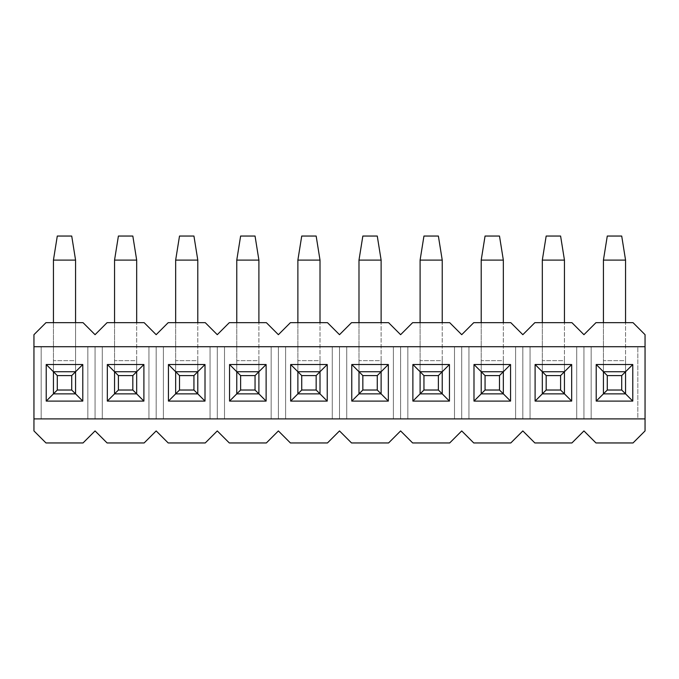 <?xml version="1.0" encoding="UTF-8"?>
<svg xmlns="http://www.w3.org/2000/svg" width="679" height="679" viewBox="0 0 679 679"><rect width="100%" height="100%" fill="white"/><g stroke="black" fill="none" stroke-linecap="round" stroke-linejoin="round"><path stroke-width="0.51" stroke-dasharray="3.4 2.55" d="M33.95 418.892L33.95 430.927L33.95 418.892L41.173 418.892L33.95 418.892L41.173 418.892L41.173 346.714L33.95 346.714L33.95 418.892L645.05 418.892L637.827 418.892L645.05 418.892L637.827 418.892L637.827 346.714L645.05 346.714L645.05 418.892L645.05 334.688L645.05 346.714L637.827 346.714L637.827 418.892L645.05 418.892L645.05 430.927L645.05 418.892L33.95 418.892L33.95 334.688L33.95 346.714L645.05 346.714L33.95 346.714L41.173 346.714L33.95 346.714L41.173 346.714L41.173 418.892L33.95 418.892L33.95 430.927L45.977 442.954L33.95 430.927L33.95 334.688L45.977 322.661L83.033 322.661L95.06 334.688L107.087 322.661L144.143 322.661L156.17 334.688L168.197 322.661L205.253 322.661L217.28 334.688L229.307 322.661L266.363 322.661L278.39 334.688L290.417 322.661L327.473 322.661L339.5 334.688L351.527 322.661L388.583 322.661L400.61 334.688L412.637 322.661L449.693 322.661L461.72 334.688L473.747 322.661L510.803 322.661L522.83 334.688L534.857 322.661L571.913 322.661L583.94 334.688L595.967 322.661L633.023 322.661L645.05 334.688L633.023 322.661L595.967 322.661L583.94 334.688L571.913 322.661L534.857 322.661L522.83 334.688L510.803 322.661L473.747 322.661L461.72 334.688L449.693 322.661L412.637 322.661L400.61 334.688L388.583 322.661L351.527 322.661L339.5 334.688L327.473 322.661L290.417 322.661L278.39 334.688L266.363 322.661L229.307 322.661L217.28 334.688L205.253 322.661L168.197 322.661L156.17 334.688L144.143 322.661L107.087 322.661L95.06 334.688L83.033 322.661L45.977 322.661L33.95 334.688L33.95 430.927L45.977 442.954L83.033 442.954L45.977 442.954L83.033 442.954L95.06 430.927L83.033 442.954L95.06 430.927L107.087 442.954L95.06 430.927L107.087 442.954L144.143 442.954L107.087 442.954L144.143 442.954L156.17 430.927L144.143 442.954L156.17 430.927L168.197 442.954L156.17 430.927L168.197 442.954L205.253 442.954L168.197 442.954L205.253 442.954L217.28 430.927L205.253 442.954L217.28 430.927L229.307 442.954L217.28 430.927L229.307 442.954L266.363 442.954L229.307 442.954L266.363 442.954L278.39 430.927L266.363 442.954L278.39 430.927L290.417 442.954L278.39 430.927L290.417 442.954L327.473 442.954L290.417 442.954L327.473 442.954L339.5 430.927L327.473 442.954L339.5 430.927L351.527 442.954L339.5 430.927L351.527 442.954L388.583 442.954L351.527 442.954L388.583 442.954L400.61 430.927L388.583 442.954L400.61 430.927L412.637 442.954L400.61 430.927L412.637 442.954L449.693 442.954L412.637 442.954L449.693 442.954L461.72 430.927L449.693 442.954L461.72 430.927L473.747 442.954L461.72 430.927L473.747 442.954L510.803 442.954L473.747 442.954L510.803 442.954L522.83 430.927L510.803 442.954L522.83 430.927L534.857 442.954L522.83 430.927L534.857 442.954L571.913 442.954L534.857 442.954L571.913 442.954L583.94 430.927L571.913 442.954L583.94 430.927L595.967 442.954L583.94 430.927L595.967 442.954L633.023 442.954L595.967 442.954L633.023 442.954L645.05 430.927L633.023 442.954L645.05 430.927L645.05 346.714L637.827 346.714L645.05 346.714L637.827 346.714L645.05 346.714L637.827 346.714L637.827 418.892L645.05 418.892L645.05 430.927L645.05 346.714L645.05 418.892L637.827 418.892L637.827 346.714L645.05 346.714L645.05 334.688L645.05 346.714L645.05 334.688L633.023 322.661L595.967 322.661L583.94 334.688L571.913 322.661L534.857 322.661L522.83 334.688L510.803 322.661L473.747 322.661L461.72 334.688L449.693 322.661L412.637 322.661L400.61 334.688L388.583 322.661L351.527 322.661L339.5 334.688L327.473 322.661L290.417 322.661L278.39 334.688L266.363 322.661L229.307 322.661L217.28 334.688L205.253 322.661L168.197 322.661L156.17 334.688L144.143 322.661L107.087 322.661L95.06 334.688L83.033 322.661L45.977 322.661L33.95 334.688L33.95 346.714L41.173 346.714L33.95 346.714L41.173 346.714L41.173 418.892L33.95 418.892L33.95 346.714L645.05 346.714L645.05 418.892L33.95 418.892L645.05 418.892L33.95 418.892L645.05 418.892L645.05 430.927L633.023 442.954L595.967 442.954L583.94 430.927L571.913 442.954L534.857 442.954L522.83 430.927L510.803 442.954L473.747 442.954L461.72 430.927L449.693 442.954L412.637 442.954L400.61 430.927L388.583 442.954L351.527 442.954L339.5 430.927L327.473 442.954L290.417 442.954L278.39 430.927L266.363 442.954L229.307 442.954L217.28 430.927L205.253 442.954L168.197 442.954L156.17 430.927L144.143 442.954L107.087 442.954L95.06 430.927L83.033 442.954L45.977 442.954L33.95 430.927L33.95 418.892L41.173 418.892L33.95 418.892L41.173 418.892L41.173 346.714L33.95 346.714L645.05 346.714L33.95 346.714L33.95 334.688L45.977 322.661L83.033 322.661L95.06 334.688L107.087 322.661L144.143 322.661L156.17 334.688L168.197 322.661L205.253 322.661L217.28 334.688L229.307 322.661L266.363 322.661L278.39 334.688L290.417 322.661L327.473 322.661L339.5 334.688L351.527 322.661L388.583 322.661L400.61 334.688L412.637 322.661L449.693 322.661L461.72 334.688L473.747 322.661L510.803 322.661L522.83 334.688L534.857 322.661L571.913 322.661L583.94 334.688L595.967 322.661L633.023 322.661L645.05 334.688L645.05 346.714L33.95 346.714L33.95 418.892M87.837 418.892L102.283 418.892L87.837 418.892L102.283 418.892L102.283 346.714L87.837 346.714L87.837 418.892L87.837 346.714L95.06 346.714L95.06 418.892L87.837 418.892L87.837 346.714L102.283 346.714L102.283 418.892L95.06 418.892L95.06 346.714L102.283 346.714L87.837 346.714L102.283 346.714L87.837 346.714L102.283 346.714L102.283 418.892L87.837 418.892L95.06 418.892L95.06 346.714L87.837 346.714L87.837 418.892L102.283 418.892L102.283 346.714L95.06 346.714L95.06 418.892L102.283 418.892L87.837 418.892M148.947 418.892L163.393 418.892L148.947 418.892L163.393 418.892L163.393 346.714L148.947 346.714L148.947 418.892L148.947 346.714L163.393 346.714L148.947 346.714L156.17 346.714L156.17 418.892L148.947 418.892L148.947 346.714L163.393 346.714L163.393 418.892L156.17 418.892L156.17 346.714L163.393 346.714L148.947 346.714L163.393 346.714L163.393 418.892L148.947 418.892L163.393 418.892L148.947 418.892L156.17 418.892L156.17 346.714L148.947 346.714L148.947 418.892M210.057 418.892L224.503 418.892L210.057 418.892L224.503 418.892L224.503 346.714L210.057 346.714L210.057 418.892L210.057 346.714L224.503 346.714L210.057 346.714L217.28 346.714L217.28 418.892L210.057 418.892L210.057 346.714L224.503 346.714L224.503 418.892L217.28 418.892L217.28 346.714L224.503 346.714L210.057 346.714L224.503 346.714L224.503 418.892L210.057 418.892L224.503 418.892L210.057 418.892L217.28 418.892L217.28 346.714L210.057 346.714L210.057 418.892M271.167 418.892L285.613 418.892L271.167 418.892L285.613 418.892L285.613 346.714L271.167 346.714L271.167 418.892L271.167 346.714L285.613 346.714L271.167 346.714L278.39 346.714L278.39 418.892L271.167 418.892L271.167 346.714L285.613 346.714L285.613 418.892L278.39 418.892L278.39 346.714L285.613 346.714L271.167 346.714L285.613 346.714L285.613 418.892L271.167 418.892L285.613 418.892L271.167 418.892L278.39 418.892L278.39 346.714L271.167 346.714L271.167 418.892M332.277 418.892L346.723 418.892L332.277 418.892L346.723 418.892L346.723 346.714L332.277 346.714L332.277 418.892L332.277 346.714L346.723 346.714L332.277 346.714L339.5 346.714L339.5 418.892L332.277 418.892L332.277 346.714L346.723 346.714L346.723 418.892L339.5 418.892L339.5 346.714L346.723 346.714L332.277 346.714L346.723 346.714L346.723 418.892L332.277 418.892L346.723 418.892L332.277 418.892L339.5 418.892L339.5 346.714L332.277 346.714L332.277 418.892M393.387 418.892L407.833 418.892L393.387 418.892L407.833 418.892L407.833 346.714L393.387 346.714L393.387 418.892L393.387 346.714L407.833 346.714L393.387 346.714L400.61 346.714L400.61 418.892L393.387 418.892L393.387 346.714L407.833 346.714L407.833 418.892L400.61 418.892L400.61 346.714L407.833 346.714L393.387 346.714L407.833 346.714L407.833 418.892L393.387 418.892L407.833 418.892L393.387 418.892L400.61 418.892L400.61 346.714L393.387 346.714L393.387 418.892M454.497 418.892L468.943 418.892L454.497 418.892L468.943 418.892L468.943 346.714L454.497 346.714L454.497 418.892L454.497 346.714L468.943 346.714L454.497 346.714L461.72 346.714L461.72 418.892L454.497 418.892L454.497 346.714L468.943 346.714L468.943 418.892L461.72 418.892L461.72 346.714L468.943 346.714L454.497 346.714L468.943 346.714L468.943 418.892L454.497 418.892L468.943 418.892L454.497 418.892L461.72 418.892L461.72 346.714L454.497 346.714L454.497 418.892M515.607 418.892L530.053 418.892L515.607 418.892L530.053 418.892L530.053 346.714L515.607 346.714L515.607 418.892L515.607 346.714L530.053 346.714L515.607 346.714L522.83 346.714L522.83 418.892L515.607 418.892L515.607 346.714L530.053 346.714L530.053 418.892L522.83 418.892L522.83 346.714L530.053 346.714L515.607 346.714L530.053 346.714L530.053 418.892L515.607 418.892L530.053 418.892L515.607 418.892L522.83 418.892L522.83 346.714L515.607 346.714L515.607 418.892M576.717 418.892L591.163 418.892L576.717 418.892L591.163 418.892L591.163 346.714L576.717 346.714L576.717 418.892L576.717 346.714L591.163 346.714L576.717 346.714L583.94 346.714L583.94 418.892L576.717 418.892L576.717 346.714L591.163 346.714L591.163 418.892L583.94 418.892L583.94 346.714L591.163 346.714L576.717 346.714L591.163 346.714L591.163 418.892L576.717 418.892L591.163 418.892L576.717 418.892L583.94 418.892L583.94 346.714L576.717 346.714L576.717 418.892M603.427 393.871L625.563 393.871L625.563 371.736L603.427 371.736L603.427 393.871L603.427 371.736L625.563 371.736L625.563 393.871L603.427 393.871L625.563 393.871L603.427 393.871L603.427 371.736L603.427 393.871L625.563 393.871L625.563 371.736L603.427 371.736L625.563 371.736L625.563 393.871L625.563 260.108L625.563 371.736L603.427 371.736L603.427 322.661L603.427 393.871L603.427 360.668L625.563 360.668L625.563 393.871L603.427 393.871L603.427 371.736L625.563 371.736L625.563 360.668L603.427 360.668L603.427 260.108L603.427 360.668L625.563 360.668L625.563 322.661L625.563 360.668L603.427 360.668L603.427 371.736L625.563 371.736L625.563 393.871L603.427 393.871L625.563 393.871L625.563 371.736L632.777 364.521L596.213 364.521L596.213 401.094L632.777 401.094L632.777 364.521L632.777 401.094L625.563 393.871L632.777 401.094L596.213 401.094L603.427 393.871L596.213 401.094L596.213 364.521L603.427 371.736L603.427 393.871L603.427 371.736L596.213 364.521L632.777 364.521L625.563 371.736L603.427 371.736L625.563 371.736L603.427 371.736L603.427 393.871L625.563 393.871L603.427 393.871M542.317 393.871L564.453 393.871L564.453 371.736L542.317 371.736L542.317 393.871L542.317 371.736L564.453 371.736L564.453 393.871L542.317 393.871L564.453 393.871L542.317 393.871L542.317 371.736L542.317 393.871L564.453 393.871L564.453 371.736L542.317 371.736L564.453 371.736L564.453 393.871L564.453 260.108L564.453 371.736L542.317 371.736L542.317 322.661L542.317 393.871L542.317 360.668L564.453 360.668L564.453 393.871L542.317 393.871L542.317 371.736L564.453 371.736L564.453 360.668L542.317 360.668L542.317 260.108L542.317 360.668L564.453 360.668L564.453 322.661L564.453 360.668L542.317 360.668L542.317 371.736L564.453 371.736L564.453 393.871L542.317 393.871L564.453 393.871L564.453 371.736L571.667 364.521L535.103 364.521L535.103 401.094L571.667 401.094L571.667 364.521L571.667 401.094L564.453 393.871L571.667 401.094L535.103 401.094L542.317 393.871L535.103 401.094L535.103 364.521L542.317 371.736L542.317 393.871L542.317 371.736L535.103 364.521L571.667 364.521L564.453 371.736L542.317 371.736L564.453 371.736L542.317 371.736L542.317 393.871L564.453 393.871L542.317 393.871M481.207 393.871L503.343 393.871L503.343 371.736L481.207 371.736L481.207 393.871L481.207 371.736L503.343 371.736L503.343 393.871L481.207 393.871L503.343 393.871L481.207 393.871L481.207 371.736L481.207 393.871L503.343 393.871L503.343 371.736L481.207 371.736L503.343 371.736L503.343 393.871L503.343 260.108L503.343 371.736L481.207 371.736L481.207 322.661L481.207 393.871L481.207 360.668L503.343 360.668L503.343 393.871L481.207 393.871L481.207 371.736L503.343 371.736L503.343 360.668L481.207 360.668L481.207 260.108L481.207 360.668L503.343 360.668L503.343 322.661L503.343 360.668L481.207 360.668L481.207 371.736L503.343 371.736L503.343 393.871L481.207 393.871L503.343 393.871L503.343 371.736L510.557 364.521L473.993 364.521L473.993 401.094L510.557 401.094L510.557 364.521L510.557 401.094L503.343 393.871L510.557 401.094L473.993 401.094L481.207 393.871L473.993 401.094L473.993 364.521L481.207 371.736L481.207 393.871L481.207 371.736L473.993 364.521L510.557 364.521L503.343 371.736L481.207 371.736L503.343 371.736L481.207 371.736L481.207 393.871L503.343 393.871L481.207 393.871M420.097 393.871L442.233 393.871L442.233 371.736L420.097 371.736L420.097 393.871L420.097 371.736L442.233 371.736L442.233 393.871L420.097 393.871L442.233 393.871L420.097 393.871L420.097 371.736L420.097 393.871L442.233 393.871L442.233 371.736L420.097 371.736L442.233 371.736L442.233 393.871L442.233 260.108L442.233 371.736L420.097 371.736L420.097 322.661L420.097 393.871L420.097 360.668L442.233 360.668L442.233 393.871L420.097 393.871L420.097 371.736L442.233 371.736L442.233 360.668L420.097 360.668L420.097 260.108L420.097 360.668L442.233 360.668L442.233 322.661L442.233 360.668L420.097 360.668L420.097 371.736L442.233 371.736L442.233 393.871L420.097 393.871L442.233 393.871L442.233 371.736L449.447 364.521L412.883 364.521L412.883 401.094L449.447 401.094L449.447 364.521L449.447 401.094L442.233 393.871L449.447 401.094L412.883 401.094L420.097 393.871L412.883 401.094L412.883 364.521L420.097 371.736L420.097 393.871L420.097 371.736L412.883 364.521L449.447 364.521L442.233 371.736L420.097 371.736L442.233 371.736L420.097 371.736L420.097 393.871L442.233 393.871L420.097 393.871M358.987 393.871L381.123 393.871L381.123 371.736L358.987 371.736L358.987 393.871L358.987 371.736L381.123 371.736L381.123 393.871L358.987 393.871L381.123 393.871L358.987 393.871L358.987 371.736L358.987 393.871L381.123 393.871L381.123 371.736L358.987 371.736L381.123 371.736L381.123 393.871L381.123 260.108L381.123 371.736L358.987 371.736L358.987 322.661L358.987 393.871L358.987 360.668L381.123 360.668L381.123 393.871L358.987 393.871L358.987 371.736L381.123 371.736L381.123 360.668L358.987 360.668L358.987 260.108L358.987 360.668L381.123 360.668L381.123 322.661L381.123 360.668L358.987 360.668L358.987 371.736L381.123 371.736L381.123 393.871L358.987 393.871L381.123 393.871L381.123 371.736L388.337 364.521L351.773 364.521L351.773 401.094L388.337 401.094L388.337 364.521L388.337 401.094L381.123 393.871L388.337 401.094L351.773 401.094L358.987 393.871L351.773 401.094L351.773 364.521L358.987 371.736L358.987 393.871L358.987 371.736L351.773 364.521L388.337 364.521L381.123 371.736L358.987 371.736L381.123 371.736L358.987 371.736L358.987 393.871L381.123 393.871L358.987 393.871M297.877 393.871L320.013 393.871L320.013 371.736L297.877 371.736L297.877 393.871L297.877 371.736L320.013 371.736L320.013 393.871L297.877 393.871L320.013 393.871L297.877 393.871L297.877 371.736L297.877 393.871L320.013 393.871L320.013 371.736L297.877 371.736L320.013 371.736L320.013 393.871L320.013 260.108L320.013 371.736L297.877 371.736L297.877 322.661L297.877 393.871L297.877 360.668L320.013 360.668L320.013 393.871L297.877 393.871L297.877 371.736L320.013 371.736L320.013 360.668L297.877 360.668L297.877 260.108L297.877 360.668L320.013 360.668L320.013 322.661L320.013 360.668L297.877 360.668L297.877 371.736L320.013 371.736L320.013 393.871L297.877 393.871L320.013 393.871L320.013 371.736L327.227 364.521L290.663 364.521L290.663 401.094L327.227 401.094L327.227 364.521L327.227 401.094L320.013 393.871L327.227 401.094L290.663 401.094L297.877 393.871L290.663 401.094L290.663 364.521L297.877 371.736L297.877 393.871L297.877 371.736L290.663 364.521L327.227 364.521L320.013 371.736L297.877 371.736L320.013 371.736L297.877 371.736L297.877 393.871L320.013 393.871L297.877 393.871M236.767 393.871L258.903 393.871L258.903 371.736L236.767 371.736L236.767 393.871L236.767 371.736L258.903 371.736L258.903 393.871L236.767 393.871L258.903 393.871L236.767 393.871L236.767 371.736L236.767 393.871L258.903 393.871L258.903 371.736L236.767 371.736L258.903 371.736L258.903 393.871L258.903 260.108L258.903 371.736L236.767 371.736L236.767 322.661L236.767 393.871L236.767 360.668L258.903 360.668L258.903 393.871L236.767 393.871L236.767 371.736L258.903 371.736L258.903 360.668L236.767 360.668L236.767 260.108L236.767 360.668L258.903 360.668L258.903 322.661L258.903 360.668L236.767 360.668L236.767 371.736L258.903 371.736L258.903 393.871L236.767 393.871L258.903 393.871L258.903 371.736L266.117 364.521L229.553 364.521L229.553 401.094L266.117 401.094L266.117 364.521L266.117 401.094L258.903 393.871L266.117 401.094L229.553 401.094L236.767 393.871L229.553 401.094L229.553 364.521L236.767 371.736L236.767 393.871L236.767 371.736L229.553 364.521L266.117 364.521L258.903 371.736L236.767 371.736L258.903 371.736L236.767 371.736L236.767 393.871L258.903 393.871L236.767 393.871M175.657 393.871L197.793 393.871L197.793 371.736L175.657 371.736L175.657 393.871L175.657 371.736L197.793 371.736L197.793 393.871L175.657 393.871L197.793 393.871L175.657 393.871L175.657 371.736L175.657 393.871L197.793 393.871L197.793 371.736L175.657 371.736L197.793 371.736L197.793 393.871L197.793 260.108L197.793 371.736L175.657 371.736L175.657 322.661L175.657 393.871L175.657 360.668L197.793 360.668L197.793 393.871L175.657 393.871L175.657 371.736L197.793 371.736L197.793 360.668L175.657 360.668L175.657 260.108L175.657 360.668L197.793 360.668L197.793 322.661L197.793 360.668L175.657 360.668L175.657 371.736L197.793 371.736L197.793 393.871L175.657 393.871L197.793 393.871L197.793 371.736L205.007 364.521L168.443 364.521L168.443 401.094L205.007 401.094L205.007 364.521L205.007 401.094L197.793 393.871L205.007 401.094L168.443 401.094L175.657 393.871L168.443 401.094L168.443 364.521L175.657 371.736L175.657 393.871L175.657 371.736L168.443 364.521L205.007 364.521L197.793 371.736L175.657 371.736L197.793 371.736L175.657 371.736L175.657 393.871L197.793 393.871L175.657 393.871M114.547 393.871L136.683 393.871L136.683 371.736L114.547 371.736L114.547 393.871L114.547 371.736L136.683 371.736L136.683 393.871L114.547 393.871L136.683 393.871L114.547 393.871L114.547 371.736L114.547 393.871L136.683 393.871L136.683 371.736L114.547 371.736L136.683 371.736L136.683 393.871L136.683 260.108L136.683 371.736L114.547 371.736L114.547 322.661L114.547 393.871L114.547 360.668L136.683 360.668L136.683 393.871L114.547 393.871L114.547 371.736L136.683 371.736L136.683 360.668L114.547 360.668L114.547 260.108L114.547 360.668L136.683 360.668L136.683 322.661L136.683 360.668L114.547 360.668L114.547 371.736L136.683 371.736L136.683 393.871L114.547 393.871L136.683 393.871L136.683 371.736L143.897 364.521L107.333 364.521L107.333 401.094L143.897 401.094L143.897 364.521L143.897 401.094L136.683 393.871L143.897 401.094L107.333 401.094L114.547 393.871L107.333 401.094L107.333 364.521L114.547 371.736L114.547 393.871L114.547 371.736L107.333 364.521L143.897 364.521L136.683 371.736L114.547 371.736L136.683 371.736L114.547 371.736L114.547 393.871L136.683 393.871L114.547 393.871M53.437 393.871L75.573 393.871L75.573 371.736L53.437 371.736L53.437 393.871L53.437 371.736L53.437 393.871L53.437 371.736L75.573 371.736L75.573 393.871L53.437 393.871L75.573 393.871L75.573 371.736L75.573 393.871L53.437 393.871L75.573 393.871L75.573 260.108L75.573 371.736L53.437 371.736L75.573 371.736L53.437 371.736L53.437 322.661L53.437 393.871L53.437 360.668L75.573 360.668L75.573 393.871L53.437 393.871L53.437 371.736L75.573 371.736L75.573 360.668L53.437 360.668L53.437 260.108L53.437 360.668L75.573 360.668L75.573 322.661L75.573 360.668L53.437 360.668L53.437 371.736L75.573 371.736L75.573 393.871L53.437 393.871L53.437 371.736L53.437 393.871L46.223 401.094L46.223 364.521L53.437 371.736L53.437 393.871L75.573 393.871L75.573 371.736L53.437 371.736L46.223 364.521L82.787 364.521L75.573 371.736L82.787 364.521L46.223 364.521L46.223 401.094L82.787 401.094L82.787 364.521L82.787 401.094L75.573 393.871L75.573 371.736L75.573 393.871L53.437 393.871L75.573 393.871L82.787 401.094L46.223 401.094L53.437 393.871M603.427 260.108L625.563 260.108L603.427 260.108L607.281 236.046L621.709 236.046L625.563 260.108L621.709 236.046L607.281 236.046L603.427 260.108M542.317 260.108L564.453 260.108L542.317 260.108L546.171 236.046L560.599 236.046L564.453 260.108L560.599 236.046L546.171 236.046L542.317 260.108M481.207 260.108L503.343 260.108L481.207 260.108L485.061 236.046L499.489 236.046L503.343 260.108L499.489 236.046L485.061 236.046L481.207 260.108M420.097 260.108L442.233 260.108L420.097 260.108L423.951 236.046L438.379 236.046L442.233 260.108L438.379 236.046L423.951 236.046L420.097 260.108M358.987 260.108L381.123 260.108L358.987 260.108L362.841 236.046L377.269 236.046L381.123 260.108L377.269 236.046L362.841 236.046L358.987 260.108M297.877 260.108L320.013 260.108L297.877 260.108L301.731 236.046L316.159 236.046L320.013 260.108L316.159 236.046L301.731 236.046L297.877 260.108M236.767 260.108L258.903 260.108L236.767 260.108L240.621 236.046L255.049 236.046L258.903 260.108L255.049 236.046L240.621 236.046L236.767 260.108M175.657 260.108L197.793 260.108L175.657 260.108L179.511 236.046L193.939 236.046L197.793 260.108L193.939 236.046L179.511 236.046L175.657 260.108M114.547 260.108L136.683 260.108L114.547 260.108L118.401 236.046L132.829 236.046L136.683 260.108L132.829 236.046L118.401 236.046L114.547 260.108M53.437 260.108L75.573 260.108L53.437 260.108L57.291 236.046L71.719 236.046L75.573 260.108L71.719 236.046L57.291 236.046L53.437 260.108M75.573 371.736L53.437 371.736L75.573 371.736M136.683 393.871L136.683 371.736L136.683 393.871M197.793 393.871L197.793 371.736L197.793 393.871M258.903 393.871L258.903 371.736L258.903 393.871M320.013 393.871L320.013 371.736L320.013 393.871M381.123 393.871L381.123 371.736L381.123 393.871M442.233 393.871L442.233 371.736L442.233 393.871M503.343 393.871L503.343 371.736L503.343 393.871M564.453 393.871L564.453 371.736L564.453 393.871M583.94 430.927L595.967 442.954L583.94 430.927L571.913 442.954L583.94 430.927M595.967 442.954L633.023 442.954L595.967 442.954M645.05 430.927L633.023 442.954L645.05 430.927M534.857 442.954L571.913 442.954L534.857 442.954L522.83 430.927L534.857 442.954M522.83 430.927L510.803 442.954L522.83 430.927M473.747 442.954L510.803 442.954L473.747 442.954L461.72 430.927L473.747 442.954M461.72 430.927L449.693 442.954L461.72 430.927M412.637 442.954L449.693 442.954L412.637 442.954L400.61 430.927L412.637 442.954M400.61 430.927L388.583 442.954L400.61 430.927M351.527 442.954L388.583 442.954L351.527 442.954L339.5 430.927L351.527 442.954M339.5 430.927L327.473 442.954L339.5 430.927M290.417 442.954L327.473 442.954L290.417 442.954L278.39 430.927L290.417 442.954M278.39 430.927L266.363 442.954L278.39 430.927M229.307 442.954L266.363 442.954L229.307 442.954L217.28 430.927L229.307 442.954M217.28 430.927L205.253 442.954L217.28 430.927M168.197 442.954L205.253 442.954L168.197 442.954L156.17 430.927L168.197 442.954M156.17 430.927L144.143 442.954L156.17 430.927M107.087 442.954L144.143 442.954L107.087 442.954L95.06 430.927L107.087 442.954M95.06 430.927L83.033 442.954L95.06 430.927M45.977 442.954L83.033 442.954L45.977 442.954L33.95 430.927L45.977 442.954M583.94 334.688L595.967 322.661L583.94 334.688L571.913 322.661L583.94 334.688M595.967 322.661L633.023 322.661L595.967 322.661M645.05 334.688L633.023 322.661L645.05 334.688M534.857 322.661L571.913 322.661L534.857 322.661L522.83 334.688L534.857 322.661M522.83 334.688L510.803 322.661L522.83 334.688M473.747 322.661L510.803 322.661L473.747 322.661L461.72 334.688L473.747 322.661M461.72 334.688L449.693 322.661L461.72 334.688M412.637 322.661L449.693 322.661L412.637 322.661L400.61 334.688L412.637 322.661M400.61 334.688L388.583 322.661L400.61 334.688M351.527 322.661L388.583 322.661L351.527 322.661L339.5 334.688L351.527 322.661M339.5 334.688L327.473 322.661L339.5 334.688M290.417 322.661L327.473 322.661L290.417 322.661L278.39 334.688L290.417 322.661M278.39 334.688L266.363 322.661L278.39 334.688M229.307 322.661L266.363 322.661L229.307 322.661L217.28 334.688L229.307 322.661M217.28 334.688L205.253 322.661L217.28 334.688M168.197 322.661L205.253 322.661L168.197 322.661L156.17 334.688L168.197 322.661M156.17 334.688L144.143 322.661L156.17 334.688M107.087 322.661L144.143 322.661L107.087 322.661L95.06 334.688L107.087 322.661M95.06 334.688L83.033 322.661L95.06 334.688M45.977 322.661L83.033 322.661L45.977 322.661L33.95 334.688L45.977 322.661M625.563 393.871L625.563 371.736L625.563 393.871M637.827 418.892L645.05 418.892L637.827 418.892M156.17 346.714L156.17 418.892L163.393 418.892L163.393 346.714L156.17 346.714M217.28 346.714L217.28 418.892L224.503 418.892L224.503 346.714L217.28 346.714M278.39 346.714L278.39 418.892L285.613 418.892L285.613 346.714L278.39 346.714M339.5 346.714L339.5 418.892L346.723 418.892L346.723 346.714L339.5 346.714M400.61 346.714L400.61 418.892L407.833 418.892L407.833 346.714L400.61 346.714M461.72 346.714L461.72 418.892L468.943 418.892L468.943 346.714L461.72 346.714M522.83 346.714L522.83 418.892L530.053 418.892L530.053 346.714L522.83 346.714M583.94 346.714L583.94 418.892L591.163 418.892L591.163 346.714L583.94 346.714"/><path stroke-width="1.02" d="M33.95 430.927L33.95 334.688L33.95 418.892L645.05 418.892L645.05 430.927L645.05 346.714L645.05 418.892L33.95 418.892L33.95 430.927L45.977 442.954L83.033 442.954L95.06 430.927L107.087 442.954L144.143 442.954L156.17 430.927L168.197 442.954L205.253 442.954L217.28 430.927L229.307 442.954L266.363 442.954L278.39 430.927L290.417 442.954L327.473 442.954L339.5 430.927L351.527 442.954L388.583 442.954L400.61 430.927L412.637 442.954L449.693 442.954L461.72 430.927L473.747 442.954L510.803 442.954L522.83 430.927L534.857 442.954L571.913 442.954L583.94 430.927L595.967 442.954L633.023 442.954L645.05 430.927L633.023 442.954L595.967 442.954L583.94 430.927L571.913 442.954L534.857 442.954L522.83 430.927L510.803 442.954L473.747 442.954L461.72 430.927L449.693 442.954L412.637 442.954L400.61 430.927L388.583 442.954L351.527 442.954L339.5 430.927L327.473 442.954L290.417 442.954L278.39 430.927L266.363 442.954L229.307 442.954L217.28 430.927L205.253 442.954L168.197 442.954L156.17 430.927L144.143 442.954L107.087 442.954L95.06 430.927L83.033 442.954L45.977 442.954L33.95 430.927M645.05 334.688L645.05 346.714L33.95 346.714L645.05 346.714L645.05 334.688L633.023 322.661L595.967 322.661L583.94 334.688L571.913 322.661L534.857 322.661L522.83 334.688L510.803 322.661L473.747 322.661L461.72 334.688L449.693 322.661L412.637 322.661L400.61 334.688L388.583 322.661L351.527 322.661L339.5 334.688L327.473 322.661L290.417 322.661L278.39 334.688L266.363 322.661L229.307 322.661L217.28 334.688L205.253 322.661L168.197 322.661L156.17 334.688L144.143 322.661L107.087 322.661L95.06 334.688L83.033 322.661L45.977 322.661L33.95 334.688L45.977 322.661L83.033 322.661L95.06 334.688L107.087 322.661L144.143 322.661L156.17 334.688L168.197 322.661L205.253 322.661L217.28 334.688L229.307 322.661L266.363 322.661L278.39 334.688L290.417 322.661L327.473 322.661L339.5 334.688L351.527 322.661L388.583 322.661L400.61 334.688L412.637 322.661L449.693 322.661L461.72 334.688L473.747 322.661L510.803 322.661L522.83 334.688L534.857 322.661L571.913 322.661L583.94 334.688L595.967 322.661L633.023 322.661L645.05 334.688M53.437 371.736L46.223 364.521L46.223 401.094L53.437 393.871L46.223 401.094L82.787 401.094L75.573 393.871L82.787 401.094L46.223 401.094L46.223 364.521L82.787 364.521L82.787 401.094L82.787 364.521L75.573 371.736L82.787 364.521L46.223 364.521L57.291 375.589L57.291 390.026L71.719 390.026L71.719 375.589L57.291 375.589L71.719 375.589L75.573 371.736L53.437 371.736L53.437 393.871L57.291 390.026L57.291 375.589L53.437 371.736L75.573 371.736L75.573 393.871L71.719 390.026L57.291 390.026L53.437 393.871L75.573 393.871L53.437 393.871L53.437 371.736M632.777 401.094L596.213 401.094L596.213 364.521L632.777 364.521L632.777 401.094L632.777 364.521L625.563 371.736L632.777 364.521L596.213 364.521L603.427 371.736L596.213 364.521L596.213 401.094L603.427 393.871L596.213 401.094L632.777 401.094L625.563 393.871L632.777 401.094M571.667 401.094L535.103 401.094L535.103 364.521L571.667 364.521L571.667 401.094L571.667 364.521L564.453 371.736L571.667 364.521L535.103 364.521L542.317 371.736L535.103 364.521L535.103 401.094L542.317 393.871L535.103 401.094L571.667 401.094L564.453 393.871L571.667 401.094M510.557 401.094L473.993 401.094L473.993 364.521L510.557 364.521L510.557 401.094L510.557 364.521L503.343 371.736L510.557 364.521L473.993 364.521L481.207 371.736L473.993 364.521L473.993 401.094L481.207 393.871L473.993 401.094L510.557 401.094L503.343 393.871L510.557 401.094M449.447 401.094L412.883 401.094L412.883 364.521L449.447 364.521L449.447 401.094L449.447 364.521L442.233 371.736L449.447 364.521L412.883 364.521L420.097 371.736L412.883 364.521L412.883 401.094L420.097 393.871L412.883 401.094L449.447 401.094L442.233 393.871L449.447 401.094M388.337 401.094L351.773 401.094L351.773 364.521L388.337 364.521L388.337 401.094L388.337 364.521L381.123 371.736L388.337 364.521L351.773 364.521L358.987 371.736L351.773 364.521L351.773 401.094L358.987 393.871L351.773 401.094L388.337 401.094L381.123 393.871L388.337 401.094M327.227 401.094L290.663 401.094L290.663 364.521L327.227 364.521L327.227 401.094L327.227 364.521L320.013 371.736L327.227 364.521L290.663 364.521L297.877 371.736L290.663 364.521L290.663 401.094L297.877 393.871L290.663 401.094L327.227 401.094L320.013 393.871L327.227 401.094M266.117 401.094L229.553 401.094L229.553 364.521L266.117 364.521L266.117 401.094L266.117 364.521L258.903 371.736L266.117 364.521L229.553 364.521L236.767 371.736L229.553 364.521L229.553 401.094L236.767 393.871L229.553 401.094L266.117 401.094L258.903 393.871L266.117 401.094M205.007 401.094L168.443 401.094L168.443 364.521L205.007 364.521L205.007 401.094L205.007 364.521L197.793 371.736L205.007 364.521L168.443 364.521L175.657 371.736L168.443 364.521L168.443 401.094L175.657 393.871L168.443 401.094L205.007 401.094L197.793 393.871L205.007 401.094M143.897 401.094L107.333 401.094L107.333 364.521L143.897 364.521L143.897 401.094L143.897 364.521L136.683 371.736L143.897 364.521L107.333 364.521L114.547 371.736L107.333 364.521L107.333 401.094L114.547 393.871L107.333 401.094L143.897 401.094L136.683 393.871L143.897 401.094M607.281 375.589L607.281 390.026L621.709 390.026L621.709 375.589L607.281 375.589L621.709 375.589L625.563 371.736L603.427 371.736L607.281 375.589L603.427 371.736L603.427 393.871L607.281 390.026L607.281 375.589M625.563 393.871L621.709 390.026L607.281 390.026L603.427 393.871L625.563 393.871L603.427 393.871L603.427 371.736L625.563 371.736L625.563 393.871L625.563 371.736L621.709 375.589L621.709 390.026L625.563 393.871M625.563 260.108L625.563 322.661L625.563 260.108L621.709 236.046L607.281 236.046L621.709 236.046L625.563 260.108L603.427 260.108L625.563 260.108M603.427 322.661L603.427 260.108L603.427 322.661M607.281 236.046L603.427 260.108L607.281 236.046M546.171 375.589L546.171 390.026L560.599 390.026L560.599 375.589L546.171 375.589L560.599 375.589L564.453 371.736L542.317 371.736L546.171 375.589L542.317 371.736L542.317 393.871L546.171 390.026L546.171 375.589M564.453 393.871L560.599 390.026L546.171 390.026L542.317 393.871L564.453 393.871L542.317 393.871L542.317 371.736L564.453 371.736L564.453 393.871L564.453 371.736L560.599 375.589L560.599 390.026L564.453 393.871M564.453 260.108L564.453 322.661L564.453 260.108L560.599 236.046L546.171 236.046L560.599 236.046L564.453 260.108L542.317 260.108L564.453 260.108M542.317 322.661L542.317 260.108L542.317 322.661M546.171 236.046L542.317 260.108L546.171 236.046M485.061 375.589L485.061 390.026L499.489 390.026L499.489 375.589L485.061 375.589L499.489 375.589L503.343 371.736L481.207 371.736L485.061 375.589L481.207 371.736L481.207 393.871L485.061 390.026L485.061 375.589M503.343 393.871L499.489 390.026L485.061 390.026L481.207 393.871L503.343 393.871L481.207 393.871L481.207 371.736L503.343 371.736L503.343 393.871L503.343 371.736L499.489 375.589L499.489 390.026L503.343 393.871M503.343 260.108L503.343 322.661L503.343 260.108L499.489 236.046L485.061 236.046L499.489 236.046L503.343 260.108L481.207 260.108L503.343 260.108M481.207 322.661L481.207 260.108L481.207 322.661M485.061 236.046L481.207 260.108L485.061 236.046M423.951 375.589L423.951 390.026L438.379 390.026L438.379 375.589L423.951 375.589L438.379 375.589L442.233 371.736L420.097 371.736L423.951 375.589L420.097 371.736L420.097 393.871L423.951 390.026L423.951 375.589M442.233 393.871L438.379 390.026L423.951 390.026L420.097 393.871L442.233 393.871L420.097 393.871L420.097 371.736L442.233 371.736L442.233 393.871L442.233 371.736L438.379 375.589L438.379 390.026L442.233 393.871M442.233 260.108L442.233 322.661L442.233 260.108L438.379 236.046L423.951 236.046L438.379 236.046L442.233 260.108L420.097 260.108L442.233 260.108M420.097 322.661L420.097 260.108L420.097 322.661M423.951 236.046L420.097 260.108L423.951 236.046M362.841 375.589L362.841 390.026L377.269 390.026L377.269 375.589L362.841 375.589L377.269 375.589L381.123 371.736L358.987 371.736L362.841 375.589L358.987 371.736L358.987 393.871L362.841 390.026L362.841 375.589M381.123 393.871L377.269 390.026L362.841 390.026L358.987 393.871L381.123 393.871L358.987 393.871L358.987 371.736L381.123 371.736L381.123 393.871L381.123 371.736L377.269 375.589L377.269 390.026L381.123 393.871M381.123 260.108L381.123 322.661L381.123 260.108L377.269 236.046L362.841 236.046L377.269 236.046L381.123 260.108L358.987 260.108L381.123 260.108M358.987 322.661L358.987 260.108L358.987 322.661M362.841 236.046L358.987 260.108L362.841 236.046M301.731 375.589L301.731 390.026L316.159 390.026L316.159 375.589L301.731 375.589L316.159 375.589L320.013 371.736L297.877 371.736L301.731 375.589L297.877 371.736L297.877 393.871L301.731 390.026L301.731 375.589M320.013 393.871L316.159 390.026L301.731 390.026L297.877 393.871L320.013 393.871L297.877 393.871L297.877 371.736L320.013 371.736L320.013 393.871L320.013 371.736L316.159 375.589L316.159 390.026L320.013 393.871M320.013 260.108L320.013 322.661L320.013 260.108L316.159 236.046L301.731 236.046L316.159 236.046L320.013 260.108L297.877 260.108L320.013 260.108M297.877 322.661L297.877 260.108L297.877 322.661M301.731 236.046L297.877 260.108L301.731 236.046M240.621 375.589L240.621 390.026L255.049 390.026L255.049 375.589L240.621 375.589L255.049 375.589L258.903 371.736L236.767 371.736L240.621 375.589L236.767 371.736L236.767 393.871L240.621 390.026L240.621 375.589M258.903 393.871L255.049 390.026L240.621 390.026L236.767 393.871L258.903 393.871L236.767 393.871L236.767 371.736L258.903 371.736L258.903 393.871L258.903 371.736L255.049 375.589L255.049 390.026L258.903 393.871M258.903 260.108L258.903 322.661L258.903 260.108L255.049 236.046L240.621 236.046L255.049 236.046L258.903 260.108L236.767 260.108L258.903 260.108M236.767 322.661L236.767 260.108L236.767 322.661M240.621 236.046L236.767 260.108L240.621 236.046M179.511 375.589L179.511 390.026L193.939 390.026L193.939 375.589L179.511 375.589L193.939 375.589L197.793 371.736L175.657 371.736L179.511 375.589L175.657 371.736L175.657 393.871L179.511 390.026L179.511 375.589M197.793 393.871L193.939 390.026L179.511 390.026L175.657 393.871L197.793 393.871L175.657 393.871L175.657 371.736L197.793 371.736L197.793 393.871L197.793 371.736L193.939 375.589L193.939 390.026L197.793 393.871M197.793 260.108L197.793 322.661L197.793 260.108L193.939 236.046L179.511 236.046L193.939 236.046L197.793 260.108L175.657 260.108L197.793 260.108M175.657 322.661L175.657 260.108L175.657 322.661M179.511 236.046L175.657 260.108L179.511 236.046M118.401 375.589L118.401 390.026L132.829 390.026L132.829 375.589L118.401 375.589L132.829 375.589L136.683 371.736L114.547 371.736L118.401 375.589L114.547 371.736L114.547 393.871L118.401 390.026L118.401 375.589M136.683 393.871L132.829 390.026L118.401 390.026L114.547 393.871L136.683 393.871L114.547 393.871L114.547 371.736L136.683 371.736L136.683 393.871L136.683 371.736L132.829 375.589L132.829 390.026L136.683 393.871M136.683 260.108L136.683 322.661L136.683 260.108L132.829 236.046L118.401 236.046L132.829 236.046L136.683 260.108L114.547 260.108L136.683 260.108M114.547 322.661L114.547 260.108L114.547 322.661M118.401 236.046L114.547 260.108L118.401 236.046M75.573 260.108L75.573 322.661L75.573 260.108L71.719 236.046L57.291 236.046L71.719 236.046L75.573 260.108L53.437 260.108L75.573 260.108M75.573 371.736L71.719 375.589L71.719 390.026L75.573 393.871L75.573 371.736M53.437 322.661L53.437 260.108L53.437 322.661M57.291 236.046L53.437 260.108L57.291 236.046"/></g></svg>
